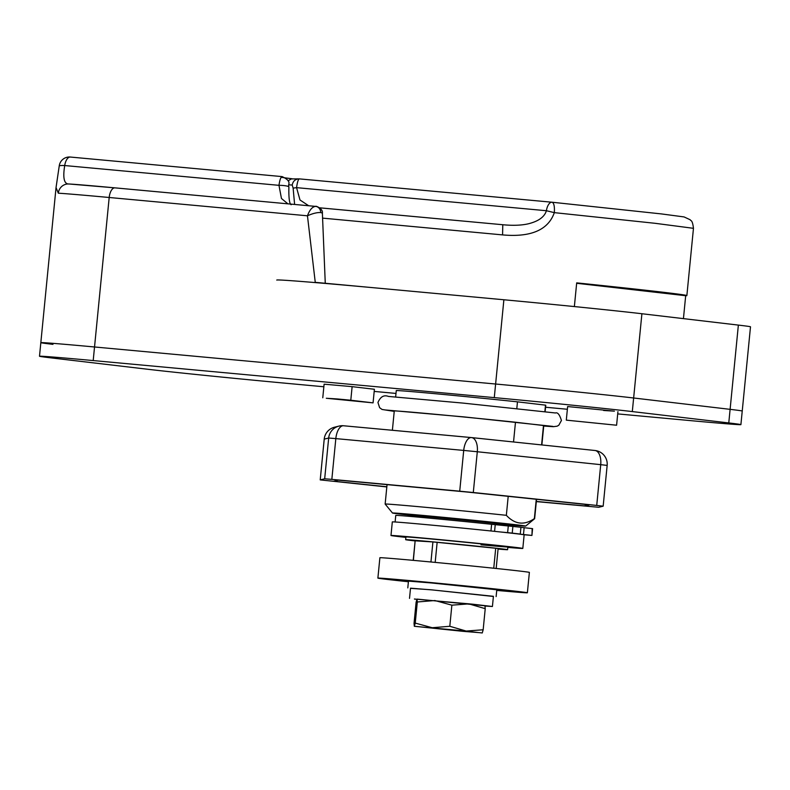 <?xml version="1.0" encoding="UTF-8"?>
<svg xmlns="http://www.w3.org/2000/svg" width="790" height="790" viewBox="0 0 790 790"><rect width="100%" height="100%" fill="white"/><g stroke="black" fill="none" stroke-linecap="round" stroke-linejoin="round"><path stroke-width="1.19" d="M408.104 514.744A54.964 0.573 5.6 0 1 404.391 514.171A54.964 0.573 5.6 0 1 433.206 516.492A54.964 0.573 5.6 0 1 513.796 524.896A54.964 0.573 5.6 0 1 510.034 524.748M566.302 420.142L616.595 425.227L566.302 420.142L567.635 406.554L614.403 411.146L603.609 410.484M337.093 398.93L326.31 398.269L373.068 402.861L374.401 389.272L352.123 386.646L350.79 400.234L337.093 398.93M510.014 524.985A66.913 0.701 -174.4 0 0 525.686 526.071A66.913 0.701 -174.4 0 0 427.578 515.831A66.913 0.701 -174.4 0 0 392.502 513.016A66.913 0.701 -174.4 0 0 408.084 514.991M392.502 513.016L385.145 504.06A75.109 0.79 5.6 0 1 424.526 507.219A75.109 0.79 5.6 0 1 506.341 515.317L508.207 496.337M536.262 499.27L534.366 518.615A75.109 0.79 5.6 0 1 534.642 518.714A75.109 0.79 5.6 0 1 534.633 518.724L536.548 499.3M541.594 444.918L543.49 425.524A75.109 0.79 5.6 0 1 543.767 425.622L541.871 444.948M544.863 411.58L545.495 405.142A75.109 0.79 5.6 0 1 545.771 405.24L545.139 411.61M52.97 344.361A102.414 1.076 5.6 0 1 40.833 342.663A102.414 1.076 5.6 0 1 94.533 346.978L109.188 197.49L307.458 215.798C309.631 209.834 312.356 206.703 315.664 206.397A6.824 5.797 96.6 0 1 315.773 206.407C314.924 205.489 323.268 208.412 322.379 213.122L320.799 212.55C317.155 212.352 312.712 213.438 307.458 215.798L315.259 282.346L503.882 299.766A102.414 1.076 5.6 0 1 641.905 313.739L738.364 325.095A102.414 1.076 5.6 0 1 750.5 326.793L740.902 424.645A102.414 1.076 5.6 0 1 687.211 420.32L617.701 413.901M315.664 206.397L114.955 187.862A10.24 4.859 -84.7 0 0 109.188 197.49A102.414 1.076 -174.4 0 0 58.332 193.204L56.041 187.556L40.833 342.663A102.414 1.076 5.6 0 1 94.533 346.978L495.616 384.019A102.414 1.076 5.6 0 1 633.639 397.992L730.108 409.348A102.414 1.076 5.6 0 1 742.235 411.047A102.414 1.076 5.6 0 0 730.108 409.348L728.775 422.936A102.414 1.076 5.6 0 1 740.902 424.645M396.56 390.537L396.541 390.675A75.109 0.79 5.6 0 1 396.274 390.576A75.109 0.79 5.6 0 1 438.529 394.013A75.109 0.79 5.6 0 1 517.47 401.843L516.818 408.509M543.49 425.524L515.475 422.225L513.53 441.975M392.383 430.274L394.269 410.968A75.109 0.79 5.6 0 1 436.534 414.394A75.109 0.79 5.6 0 1 515.475 422.225M534.366 518.615C524.244 525.557 514.902 524.461 506.341 515.317M373.068 402.861L350.79 400.234M287.916 203.84L281.457 198.488L278.969 185.334L64.711 165.544C62.657 178.244 64.168 184.396 69.244 184.001A92.173 0.968 5.6 0 1 114.896 187.852M58.332 193.204A10.24 9.954 -86.9 0 1 68.799 183.971L114.955 187.862A10.24 4.859 -84.7 0 1 115.014 187.862L315.546 206.388M291.273 204.511C291.727 204.837 288.37 206.595 288.903 186.934A6.824 1.037 3.9 0 0 278.969 185.334C279.779 179.715 280.865 176.812 282.218 176.614A213.024 2.232 -174.4 0 0 282.099 176.614M288.903 186.934C287.363 184.011 292.863 181.838 282.188 176.614L70.33 157.042A10.24 4.859 95.3 0 1 70.389 157.052L282.218 176.614M59.22 166.058A10.24 10.24 0 0 1 70.33 157.042A10.24 4.859 95.3 0 0 64.711 165.544A10.24 1.304 -173.4 0 0 59.22 166.058L56.041 187.556M315.605 206.388L315.773 206.407A6.824 5.797 96.6 0 1 320.799 212.55M415.125 540.923A51.212 0.533 5.6 0 1 405.665 539.679A51.212 0.533 5.6 0 1 432.515 541.841A51.212 0.533 5.6 0 1 507.595 549.672A51.212 0.533 5.6 0 1 498.075 549.06M410.682 516.453L410.78 515.485A48.476 0.504 5.6 0 1 436.199 517.529A48.476 0.504 5.6 0 1 507.269 524.945L507.19 525.755M410.76 515.663A51.212 0.533 5.6 0 1 408.065 515.218A51.212 0.533 5.6 0 1 434.915 517.381A51.212 0.533 5.6 0 1 509.994 525.212A51.212 0.533 5.6 0 1 507.259 525.123M276.757 280.075A204.837 2.143 5.6 0 1 384.147 288.706M294.611 204.452L293.13 188.119L292.211 185.028C293.031 180.969 295.45 178.925 299.469 178.895L299.45 178.895C298.304 179.073 297.336 181.986 296.566 187.645L299.993 199.989L308.683 205.756M413.219 560.347L415.135 540.824L413.368 560.357M430.945 561.996L432.91 541.94L415.273 540.834M432.91 541.94L437.147 542.335L435.181 562.391M493.75 568.227L495.705 548.26L437.147 542.335M495.705 548.26L498.125 548.527L496.169 568.474M576.651 283.284L685.69 295.707A204.837 2.143 -174.4 0 0 686.865 295.588A204.837 2.143 -174.4 0 0 576.69 282.869L574.37 306.569M552.082 202.23L661.418 213.922L684.091 216.934L690.213 219.778C690.667 221.161 692.386 219.156 693.462 228.32L655.117 223.303L554.323 212.638L546.404 210.723A10.24 4.859 -84.7 0 1 552.022 202.22A10.24 4.859 -84.7 0 1 552.082 202.23C553.968 203 554.718 206.476 554.323 212.638C546.621 234.709 521.904 236.644 502.568 234.897L502.786 224.735L503.398 224.794L502.796 224.735C512.927 225.693 521.43 225.387 528.283 223.817C538.494 221.289 544.537 216.924 546.404 210.723L296.566 187.645L293.13 188.119M685.69 295.707L683.439 318.627M493.306 589.251L489.454 588.797L493.306 589.251M435.399 583.326L428.239 582.664L435.399 583.326M318.755 207.74L502.786 224.735L319.644 207.81M551.973 202.22L299.42 178.886M520.116 534.198L522.842 534.573M504.761 532.44L511.308 533.161M395.119 521.983L395.76 515.406A60.425 0.632 5.6 0 1 427.439 517.954A60.425 0.632 5.6 0 1 491.617 524.293L520.936 527.266L520.274 534.06L514.606 533.536M520.926 527.345L532.598 528.648L531.927 535.442L532.193 528.589M512.898 526.318L512.226 533.112L520.274 534.06M512.226 533.112L507.634 532.648L508.296 525.854M501.127 532.045L507.634 532.648M531.927 535.442L523.642 534.702M517.825 533.921L531.522 535.383M524.155 527.641L523.484 534.435M322.774 397.775L324.107 384.187L352.123 386.646M567.368 409.26L545.574 407.245M395.988 393.43L374.193 391.415M323.861 386.764L286.118 383.278A102.414 1.076 5.6 0 1 148.095 369.305L51.636 357.949A102.414 1.076 5.6 0 1 39.5 356.25A102.414 1.076 5.6 0 1 93.2 360.566L494.283 397.617A102.414 1.076 5.6 0 1 632.306 411.58L728.775 422.936M93.2 360.566L94.533 346.978L495.616 384.019A102.414 1.076 5.6 0 1 633.639 397.992L730.108 409.348L738.364 325.095M517.47 401.843L545.495 405.142M386.843 486.768L333.815 481.228L338.268 480.132L466.149 491.943L589.577 504.85L585.114 505.946L536.331 501.443M331.84 479.372L459.721 491.183L463.71 450.419L335.829 438.608L331.84 479.372L324.68 478.789L328.679 438.025A13.657 13.647 -103.8 0 1 338.999 426.096L338.999 426.096A13.657 13.647 -103.8 0 1 343.443 425.761M471.324 437.571L343.601 425.771A13.657 6.478 95.3 0 0 343.522 425.761A13.657 6.478 95.3 0 0 335.829 438.608L328.679 438.025L324.226 439.122L320.226 479.895L324.68 478.789M320.226 479.895L386.824 486.936M595.077 450.507A13.657 13.647 -103.8 0 1 607.155 465.409L603.165 506.183L598.702 507.279L536.321 501.601M603.165 506.183L596.726 505.432L600.726 464.658L477.298 451.752L473.299 492.516L596.726 505.432M473.299 492.516L459.721 491.183M585.271 504.395L585.114 505.946M324.226 439.122A13.657 13.647 -103.8 0 1 334.545 427.202L334.545 427.202A13.657 13.657 0 0 0 324.216 439.122L320.217 479.895M471.65 437.601L594.9 450.488A13.657 7.179 96 0 1 594.989 450.498L471.561 437.591A13.657 13.657 0 0 0 471.403 437.571A13.657 6.478 95.3 0 1 471.472 437.581A13.657 7.179 96 0 1 471.561 437.591L471.561 437.591A13.657 7.179 96 0 1 477.298 451.752L463.71 450.419A13.657 6.478 95.3 0 1 471.403 437.571L343.522 425.761A13.657 13.657 0 0 0 338.999 426.096L334.545 427.202M594.989 450.498L594.989 450.498A13.657 7.179 96 0 1 600.726 464.658L607.164 465.409A13.657 13.657 0 0 0 594.989 450.498M408.4 581.746A75.109 0.79 5.6 0 1 377.887 578.122L379.881 557.73A75.109 0.79 5.6 0 1 419.263 560.9A75.109 0.79 5.6 0 1 529.379 572.394L527.374 592.777A75.109 0.79 5.6 0 1 496.742 590.407M377.887 578.122A75.109 0.79 5.6 0 1 417.258 581.282A75.109 0.79 5.6 0 1 527.374 592.777M507.812 547.401A66.232 0.691 -174.4 0 0 522.812 548.428L524.145 534.83A66.232 0.691 -174.4 0 0 427.035 524.698A66.232 0.691 -174.4 0 0 392.314 521.904L390.981 535.501A66.232 0.691 -174.4 0 0 405.892 537.398M522.812 548.428A66.232 0.691 -174.4 0 0 425.701 538.286A66.232 0.691 -174.4 0 0 390.981 535.501M481.011 544.804A51.212 0.533 -174.4 0 0 507.861 546.957A51.212 0.533 -174.4 0 0 432.782 539.126A51.212 0.533 -174.4 0 0 405.932 536.963L405.665 539.679M462.772 631.319L478.878 632.612L464.007 630.874L417.722 626.618L462.772 631.319M410.494 588.343L431.063 589.784L493.404 596.47M407.798 587.908L408.46 581.114L431.735 582.99L496.801 589.774L496.13 596.578M416.893 599.215L472.262 604.143L492.417 606.503L485.08 606.029M409.516 598.376L410.514 588.175L432.347 589.933L493.414 596.312L492.417 606.503M416.834 599.333L414.454 598.988M414.444 599.067L416.853 599.284M417.001 599.096L484.932 605.762L485.228 608.665L468.845 603.886L451.87 605.17L434.885 600.538L417.308 601.98L416.992 599.096L416.103 602.276L414.039 623.389L414.335 626.273L482.265 632.948L414.325 626.292L415.244 623.093L432.219 627.724L449.806 626.282L466.179 631.062L483.164 629.768L482.256 632.958M415.244 623.093L417.308 601.98M483.164 629.768L485.228 608.665M449.806 626.282L451.87 605.17M281.21 177.276A213.024 2.232 -174.4 0 0 292.122 178.777M503.882 299.766L494.283 397.617M641.905 313.739L632.306 411.58M502.568 234.897L322.498 218.119M292.211 185.028L288.933 184.87M490.955 530.979L491.617 524.293M495.241 524.649L494.579 531.354M616.595 425.227L617.928 411.63M395.642 396.955L396.274 390.576M385.145 504.06L387.051 484.635M525.686 526.071L534.633 518.724M322.379 213.122L325.273 283.393M285.684 177.928L292.132 178.777M408.065 515.218L408.154 514.33M693.462 228.32L686.865 295.588M509.994 525.212L510.073 524.323M507.595 549.672L507.861 546.957M299.45 178.895L552.022 202.22A10.24 10.24 0 0 1 552.121 202.23M299.183 178.876L291.411 178.915L288.024 180.801M40.833 342.663L39.5 356.25M543.727 426.047L553.296 426.689L557.138 426.185L558.826 425.218L561.423 420.497C559.656 414.651 557.671 412.153 555.469 412.982L463.049 403.098L388.473 396.432C383.91 394.694 380.405 396.718 377.946 402.505L379.615 407.68L382.054 409.457L394.23 411.393M552.852 426.393L464.194 416.923L385.214 409.951"/></g></svg>
